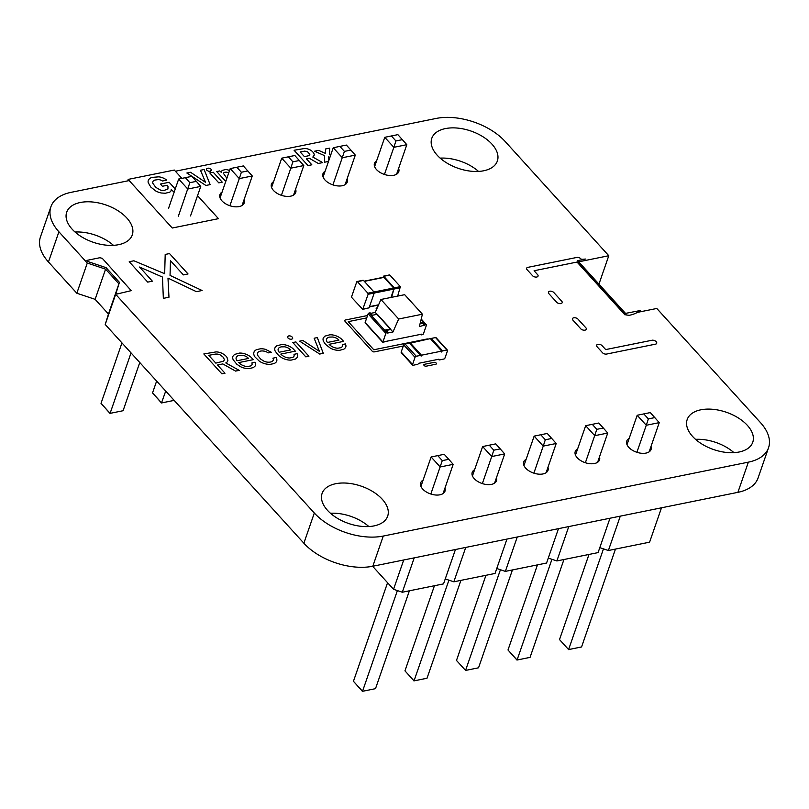 <?xml version="1.0" encoding="UTF-8"?>
<svg xmlns="http://www.w3.org/2000/svg" width="809" height="809" viewBox="0 0 809 809"><rect width="100%" height="100%" fill="white"/><g stroke="black" fill="none" stroke-linecap="round" stroke-linejoin="round"><path stroke-width="1.21" d="M357.406 281.653L356.769 281.785L351.652 296.579L351.864 297.651L362.725 309.362L368.125 294.284L367.903 293.212L357.406 281.653L363.494 280.42L373.991 291.978L393.639 288.004L383.992 277.386L383.355 277.507M362.998 309.078L369.086 307.845L374.213 293.05L373.991 291.978L367.903 293.212M369.086 307.845L362.725 309.362M362.857 280.551L363.494 280.42M390.959 297.449L393.862 289.076L393.639 288.004M391.586 297.328L394.276 287.873L383.769 276.314L389.857 275.08L400.354 286.649L397.674 296.094M382.809 277.396L383.769 276.314M389.23 275.212L389.857 275.08M425.959 324.642A0.9 0.516 137.8 0 1 426.434 325.198L423.451 333.793A0.9 0.516 -42.2 0 1 422.5 334.633L421.438 334.855L421.681 334.157L384.659 341.651L383.355 342.561A0.9 0.516 137.8 0 1 382.89 342.005L385.863 333.409A0.9 0.516 -42.2 0 1 386.813 332.57L387.885 332.347L385.66 329.91L390.282 328.98A0.9 0.516 -42.2 0 1 390.747 329.536L392.962 331.973L398.675 319.009L422.409 314.205L419.335 326.634L425.959 324.642L421.135 319.333M370.643 313.366L375.224 312.446L376.943 314.337M375.224 312.446L380.938 299.482L398.675 319.009M387.885 332.347L387.642 333.045L392.962 331.973M380.938 299.482L404.672 294.678L422.409 314.205M382.89 342.005L365.152 322.478L368.125 313.882A0.9 0.516 -42.2 0 1 369.076 313.032L370.148 312.82L372.362 315.257L376.974 314.327A0.9 0.516 -42.2 0 1 377.398 314.428L390.707 329.071M386.166 330.456L390.747 329.536M420.083 323.59L422.44 323.115L424.654 325.562M365.152 322.478A0.9 0.516 137.8 0 0 365.193 322.943L382.93 342.47M421.438 334.855L420.933 334.299M424.897 324.854L422.682 322.417L420.255 322.902M422.682 322.417L422.44 323.115M403.711 559.99L393.558 589.306L372.646 566.28M661.499 507.799L649.597 542.172L608.388 550.514L599.803 547.653M609.986 518.235L598.084 552.608L556.865 560.95L548.28 558.079M558.473 528.661L546.571 563.034L505.352 571.376L496.766 568.505M506.95 539.087L495.047 573.46L453.829 581.802L445.243 578.931M455.437 549.523L443.534 583.886L402.316 592.228L393.558 589.306M414.218 557.866L402.316 592.228M465.731 547.43L453.829 581.802M517.254 537.004L505.352 571.376M568.767 526.578L556.865 560.95M620.291 516.142L608.388 550.514M420.933 486.391L431.116 456.974L440.197 466.975L453.182 464.346L443.059 493.571M453.182 464.346L448.773 459.31L442.28 460.614L430.833 494.016M472.446 475.955L482.639 446.548L491.72 456.549L482.346 483.59M482.639 446.548L489.263 445.193L493.803 450.188L491.72 456.549L504.695 453.92L494.572 483.145M523.969 465.529L534.152 436.122L543.233 446.113L533.869 473.164M534.152 436.122L540.776 434.757L545.317 439.762L543.233 446.113L556.218 443.484L546.095 472.719M627.005 444.667L637.189 415.26L646.27 425.261L636.905 452.302M637.189 415.26L643.812 413.905L648.353 418.9L646.27 425.261L659.254 422.632L649.131 451.857M575.482 455.103L585.676 425.686L594.757 435.687L607.731 433.058L597.608 462.283M607.731 433.058L603.322 428.022L596.83 429.336L585.382 462.738M409.394 590.803L375.507 688.661L362.392 691.331L375.507 688.661M397.391 590.59L362.523 691.291L353.442 681.289L362.392 691.331M387.572 582.723L353.442 681.289M448.914 580.164L414.036 680.865L404.955 670.863L414.036 680.865L427.021 678.235L413.905 680.905M434.443 585.726L404.955 670.863M460.908 580.377L427.021 678.235M500.427 569.728L465.559 670.428L456.478 660.437L465.559 670.428L478.544 667.799L465.428 670.469M485.956 575.3L456.478 660.437M512.431 569.941L478.544 667.799M603.463 548.876L568.596 649.576L559.515 639.575L568.596 649.576L581.57 646.947L568.464 649.617M588.992 554.448L559.515 639.575M615.467 549.089L581.57 646.947M563.944 559.515L530.057 657.373L516.941 660.043L530.057 657.373M551.95 559.302L517.072 660.002L507.991 650.001L516.941 660.043M537.469 564.874L507.991 650.001M431.116 456.974L437.74 455.619L442.28 460.614M448.773 459.31L444.232 454.304L437.74 455.619M504.695 453.92L495.745 443.878L489.263 445.193M500.286 448.874L493.803 450.188M556.218 443.484L547.268 433.452L540.776 434.757M551.809 438.448L545.317 439.762M659.254 422.632L650.305 412.59L643.812 413.905M654.845 417.586L648.353 418.9M585.676 425.686L598.781 423.016L603.322 428.022M592.289 424.331L596.83 429.336M168.545 208.338L178.688 179.032L187.769 189.033L200.753 186.404L190.519 215.952M200.753 186.404L196.344 181.368L189.852 182.672L178.374 216.175M220.058 197.912L230.211 168.606L239.292 178.607L229.887 205.749M230.211 168.606L236.835 167.251L241.375 172.246L239.292 178.607L252.266 175.978L242.043 205.516M271.581 187.476L281.724 158.18L290.805 168.171L281.411 195.323M281.724 158.18L288.348 156.815L292.888 161.82L290.805 168.171L303.79 165.552L293.556 195.09M374.618 166.624L384.76 137.318L393.841 147.319L384.447 174.461M384.76 137.318L391.384 135.963L395.925 140.958L393.841 147.319L406.826 144.69L396.592 174.228M323.094 177.05L333.247 147.744L342.328 157.745L355.303 155.116L345.079 184.664M355.303 155.116L350.904 150.08L344.412 151.394L332.924 184.887M139.613 362.968L123.079 410.719L109.963 413.389L123.079 410.719M130.876 353.351L110.095 413.348L101.014 403.347L109.963 413.389M121.795 343.35L101.014 403.347M165.552 391.536L161.476 402.963L152.537 392.921L161.618 402.922L173.672 400.475L161.476 402.963M156.471 381.545L152.537 392.921M178.688 179.032L185.312 177.677L189.852 182.672M196.344 181.368L191.804 176.362L185.312 177.677M252.266 175.978L243.327 165.936L236.835 167.251M247.867 170.932L241.375 172.246M303.79 165.552L294.84 155.51L288.348 156.815M299.381 160.506L292.888 161.82M406.826 144.69L397.876 134.648L391.384 135.963M402.417 139.644L395.925 140.958M333.247 147.744L346.363 145.074L350.904 150.08M339.871 146.389L344.412 151.394M412.6 365.132A1.153 0.657 137.8 0 1 412.55 364.535L415.037 357.345A1.153 0.657 -42.2 0 1 416.261 356.253L420.528 355.394L409.172 342.895L404.915 343.764A1.153 0.657 -42.2 0 0 403.691 344.846L401.193 352.036A1.153 0.657 137.8 0 0 401.254 352.633L412.6 365.132A1.153 0.657 137.8 0 0 413.146 365.253L417.414 364.394A1.153 0.657 -42.2 0 0 418.637 363.312L438.913 359.206A1.153 0.657 137.8 0 0 439.52 359.914L443.777 359.054A1.153 0.657 -42.2 0 0 445.001 357.972L447.488 350.772A1.153 0.657 137.8 0 0 446.892 350.054L435.535 337.555L431.278 338.425A1.153 0.657 -42.2 0 0 430.55 338.809M446.892 350.054L442.634 350.924A1.153 0.657 -42.2 0 0 441.411 352.006L441.724 351.106L421.438 355.212L421.125 356.112A1.153 0.657 137.8 0 0 420.528 355.394M421.064 355.515L409.718 343.016A1.153 0.657 137.8 0 0 409.172 342.895M409.91 343.228L430.368 338.607L441.724 351.106M421.438 355.212L410.082 342.713M447.438 350.176L436.081 337.687A1.153 0.657 137.8 0 0 435.535 337.555M596.759 344.968A3.266 1.851 -160.9 0 1 601.866 345.423L605.698 349.579L652.357 340.184A3.266 1.851 -160.9 0 1 656.2 341.711A3.266 1.851 -160.9 0 1 655.897 344.078L606.184 354.14A3.266 1.851 -160.9 0 1 602.745 352.987L596.809 346.444L596.759 344.968M426.171 366.184A1.547 0.88 -160.9 0 1 424.098 365.486A1.547 0.88 -160.9 0 1 424.472 364.303L434.089 362.361A1.547 0.88 -160.9 0 1 436.162 363.049A1.547 0.88 -160.9 0 1 435.798 364.232L426.171 366.184M572.641 318.402A3.266 1.851 -160.9 0 1 577.737 318.867L586.08 328.039A3.266 1.851 -160.9 0 1 584.998 330.153A3.266 1.851 -160.9 0 1 581.024 329.071L572.691 319.889L572.641 318.402M526.841 269.407A3.256 1.851 -160.9 0 1 527.468 267.435L577.151 257.373A3.266 1.851 -160.9 0 1 580.599 258.526L581.438 259.386L585.453 259.052L577.626 260.64L625.519 313.386L640.111 310.565A39.287 22.308 -160.9 0 1 629.19 315.328L626.5 314.984L624.073 313.053L577.646 261.934L534.102 270.742L537.833 274.929A3.266 1.851 -160.9 0 1 536.761 277.032A3.266 1.851 -160.9 0 1 532.777 275.95L526.841 269.407M403.286 346.019L374.284 351.885A1.547 0.88 -160.9 0 1 372.221 351.197L344.978 321.203A1.547 0.88 -160.9 0 1 345.342 320.02L367.559 315.52M366.73 317.907L348.264 321.648L373.798 349.771L427.041 338.991A1.547 0.88 -160.9 0 1 428.082 339.072M234.529 354.443L239.343 353.098A9.799 5.562 -160.9 0 1 244.753 353.796L246.462 354.423A11.235 6.381 -160.9 0 1 250.952 357.173L253.298 359.661L238.786 362.594A9.172 5.208 19.1 0 0 241.921 365.001L243.226 365.607A6.957 3.944 19.1 0 0 247.534 366.497L250.375 366.002A6.098 3.458 19.1 0 0 252.105 364.374L251.983 362.826L255.047 362.21A10.062 5.714 -160.9 0 1 255.159 365.992L253.45 367.549L249.202 368.601A10.608 6.027 -160.9 0 1 239.97 366.386L236.713 364.131L233.214 359.772A11.336 6.432 -160.9 0 1 232.972 356.193L234.529 354.443M247.21 357.204A6.28 3.57 19.1 0 0 242.467 355.313L239.221 355.384A7.716 4.379 19.1 0 0 236.329 357.113L236.097 357.8A7.079 4.015 19.1 0 0 237.138 360.743L248.596 358.417L247.21 357.204M254.046 351.945A11.104 6.3 -160.9 0 1 256.928 349.539L260.276 348.831A10.487 5.956 -160.9 0 1 265.271 349.286L271.298 352.249L268.123 352.896A5.339 3.034 19.1 0 0 264.422 351.187L263.046 350.985A7.878 4.48 19.1 0 0 257.98 352.34L257.565 352.977A7.979 4.53 19.1 0 0 257.758 355.535L260.65 359.065L263.441 360.905A7.059 4.005 19.1 0 0 267.718 362.179L269.063 362.21A8.242 4.682 19.1 0 0 272.38 361.249L272.997 360.642A5.612 3.185 19.1 0 0 272.916 358.175L276.091 357.527A9.779 5.552 -160.9 0 1 276.82 360.683L276.466 361.613A10.193 5.784 -160.9 0 1 273.715 363.656L270.358 364.313A11.093 6.3 -160.9 0 1 259.234 361.097L254.977 356.931A12.024 6.826 -160.9 0 1 253.753 353.037L254.046 351.945M276.567 345.928L281.38 344.594A9.799 5.562 -160.9 0 1 286.791 345.291L288.5 345.908A11.235 6.381 -160.9 0 1 292.989 348.669L295.336 351.146L280.824 354.089A9.172 5.208 19.1 0 0 283.959 356.486L285.264 357.103A6.957 3.944 19.1 0 0 289.582 357.993L292.423 357.497A6.098 3.458 19.1 0 0 294.142 355.869L294.021 354.322L297.085 353.695A10.062 5.714 -160.9 0 1 297.206 357.487L295.497 359.034L291.24 360.086A10.608 6.027 -160.9 0 1 282.007 357.871L278.751 355.616L275.252 351.258A11.336 6.432 -160.9 0 1 275.02 347.688L276.567 345.928M289.248 348.699A6.28 3.57 19.1 0 0 284.515 346.798L281.259 346.869A7.716 4.379 19.1 0 0 278.377 348.608L278.134 349.286A7.079 4.015 19.1 0 0 279.176 352.228L290.643 349.913L289.248 348.699M324.874 336.15L329.678 334.815A9.799 5.562 -160.9 0 1 335.088 335.513L336.797 336.129A11.235 6.381 -160.9 0 1 341.287 338.89L343.643 341.368L329.132 344.31A9.172 5.208 19.1 0 0 332.256 346.707L333.571 347.324A6.957 3.944 19.1 0 0 337.879 348.214L340.72 347.718A6.098 3.458 19.1 0 0 342.45 346.09L342.318 344.543L345.382 343.926A10.062 5.714 -160.9 0 1 345.504 347.708L343.795 349.255L339.547 350.307A10.608 6.027 -160.9 0 1 330.305 348.103L325.572 344.391L323.549 341.479A11.336 6.432 -160.9 0 1 323.317 337.909L324.874 336.15M337.545 338.92A6.28 3.57 19.1 0 0 332.812 337.019L329.556 337.09A7.716 4.379 19.1 0 0 326.674 338.829L326.432 339.507A7.079 4.015 19.1 0 0 327.473 342.46L338.941 340.134L337.545 338.92M221.888 373.849L203.817 353.948L216.114 351.895A9.465 5.38 -160.9 0 1 221.11 352.896L223.871 354.352A10.82 6.138 -160.9 0 1 227.005 357.386L227.895 360.409A9.273 5.269 -160.9 0 1 225.792 362.938L239.201 370.35L235.55 371.088L222.819 363.929L217.53 365.011L224.993 373.222L221.888 373.849M215.366 354.089L208.752 355.343L215.821 363.13L223.244 361.269A5.43 3.084 19.1 0 0 224.214 359.176L222.981 357.002L220.503 355.08A5.076 2.882 19.1 0 0 216.772 354.059L215.366 354.089M305.822 356.86L292.818 342.551L295.912 341.914L308.917 356.233L305.822 356.86M319.707 354.049L299.643 341.165L302.91 340.508L319.424 351.379L314.145 338.233L317.32 337.586L323.287 353.331L319.707 354.049M548.512 291.847A3.266 1.851 -160.9 0 1 553.619 292.302L561.952 301.484A3.266 1.851 -160.9 0 1 560.88 303.597A3.266 1.851 -160.9 0 1 556.905 302.505L548.563 293.323L548.512 291.847M287.508 336.686L288.641 335.937A2.7 1.537 -160.9 0 1 291.483 336.473L292.231 337.09A2.639 1.497 -160.9 0 1 292.302 338.89L291.594 339.173A2.639 1.497 -160.9 0 1 287.953 337.96L287.508 336.686M376.61 309.301A1.547 0.88 -160.9 0 1 376.812 307.946L377.247 307.865M164.672 273.715L165.198 254.451L169.516 253.571L188.032 273.958L183.39 274.898L170.466 260.72L170.042 275.414L202.119 290.512L196.415 291.665L167.989 278.104L168.97 297.227L163.347 298.359L162.457 277.062L139.583 267.041L152.375 281.178L147.734 282.119L129.218 261.732L133.91 260.781L164.672 273.715M87.817 261.54L86.785 260.407L99.932 257.707L102.308 258.364L131.22 290.643L117.254 293.96L116.193 292.787L119.419 282.331L106.09 267.658L87.817 261.54M197.548 195.647L218.46 218.663L172.256 228.017L128.105 179.406L174.309 170.052L181.873 178.385M175.24 189.003L169.132 182.278L160.394 184.047L162.397 186.262L167.291 185.271L167.979 186.434L167.938 189.003L164.025 190.459A6.765 3.843 -160.9 0 1 160.384 190.024L155.783 187.364L152.84 183.319A6.796 3.863 -160.9 0 1 153.235 181.064L154.752 180.083L158.372 179.578A4.975 2.831 -160.9 0 1 161.527 180.437L162.478 180.994L166.755 180.124L165.299 179.113A9.536 5.41 19.1 0 0 158.817 176.827L152.011 177.404A12.378 7.028 19.1 0 0 149.089 179.133L148.532 179.911A11.275 6.401 19.1 0 0 148.209 182.662L150.787 187.061L155.682 190.934A11.013 6.26 19.1 0 0 161.446 193.007L165.309 193.25L169.597 192.218A7.433 4.227 19.1 0 0 171.144 190.368L171.225 189.579L173.288 191.46L174.471 191.217M307.996 165.572L294.092 150.262L304.68 148.472A7.878 4.47 -160.9 0 1 308.765 149.281L309.938 149.807A7.736 4.399 -160.9 0 1 312.85 152.011L313.498 152.83A7.463 4.237 -160.9 0 1 314.195 155.217L312.82 157.057L322.68 162.599L318.311 163.489L309.23 158.23L306.399 158.807L311.829 164.793L307.996 165.572M304.75 151.121L300.169 151.95L304.447 156.663L308.856 155.672A3.378 1.921 19.1 0 0 309.796 154.246L307.531 151.748L304.75 151.121M328.505 161.416L324.51 162.235L324.642 155.672L314.509 151.222L318.645 150.383L325.501 153.447L325.511 148.987L329.637 148.158L329.485 154.691L330.659 155.217M329.88 157.462L328.636 156.906L328.646 161.021M205.891 185.473L186.859 173.015L190.55 172.266L205.547 182.338L200.47 170.254L204.121 169.516L210.128 184.614L205.891 185.473M218.794 182.864L209.794 172.954L213.242 172.256L222.242 182.167L218.794 182.864M225.762 181.449L216.701 171.559L219.735 170.942L221.454 172.499A5.744 3.256 -160.9 0 1 222.414 170.386L225.155 169.637A5.582 3.165 -160.9 0 1 228.229 170.001L229.544 170.537M228.644 173.116L228.28 172.853A2.74 1.557 19.1 0 0 225.883 172.155L224.942 172.256A3.64 2.063 19.1 0 0 223.436 173.369L226.864 178.253M206.629 168.656L208.216 168.171A2.548 1.446 -160.9 0 1 210.097 168.585L210.623 168.899A2.569 1.456 -160.9 0 1 211.493 170.112L210.289 171.235A2.801 1.588 -160.9 0 1 208.368 171.114L207.235 170.557A2.599 1.476 -160.9 0 1 206.366 169.344L206.629 168.656M249.617 483.469L105.706 325.016M175.381 171.225L436.193 118.438A51.402 29.195 -160.9 0 1 505.129 141.464L608.783 255.725L578.688 261.823M637.431 312.375L656.797 308.472L760.541 422.692A51.402 29.195 -160.9 0 1 768.55 447.721A51.402 29.195 -160.9 0 1 748.355 462.151L383.264 536.054A51.402 29.195 -160.9 0 1 314.317 513.017L115.667 294.294L118.903 283.828L105.575 269.154L87.291 263.046L58.915 231.799A51.412 29.195 -160.9 0 1 50.906 206.76A51.412 29.195 -160.9 0 1 71.283 192.299L129.177 180.579M598.427 285.628L598.63 285.041M598.953 284.121L608.783 255.725M768.55 447.721L758.094 477.917A51.402 29.195 -160.9 0 1 737.899 492.337L372.807 566.239A51.402 29.195 -160.9 0 1 303.871 543.213L105.221 324.48L108.446 314.013L95.118 299.34L76.835 293.232L48.459 261.985A51.412 29.195 -160.9 0 1 40.45 236.956L50.906 206.76M330.466 513.25A34.696 19.699 -160.9 0 1 368.853 526.548M695.548 439.348A34.696 19.699 -160.9 0 1 733.945 452.646M75.055 232.031A34.696 19.699 -160.9 0 1 113.452 245.329M440.147 158.129A34.696 19.699 -160.9 0 1 478.534 171.417M577.717 262.015L577.1 262.136L625.003 314.883L625.974 314.691M374.041 525.901A34.696 19.699 -160.9 0 1 336.645 517.831A34.696 19.699 -160.9 0 1 322.093 493.45A34.696 19.699 -160.9 0 1 361.33 486.189A34.696 19.699 -160.9 0 1 387.673 516.162A34.696 19.699 -160.9 0 1 374.041 525.901M444.94 488.151A12.853 7.301 -160.9 0 1 444.98 491.205A12.853 7.301 -160.9 0 1 439.924 494.805A12.853 7.301 -160.9 0 1 426.08 491.821A12.853 7.301 -160.9 0 1 420.69 482.791A12.853 7.301 -160.9 0 1 423.107 480.111M496.453 477.714A12.853 7.301 -160.9 0 1 496.493 480.768A12.853 7.301 -160.9 0 1 491.447 484.379A12.853 7.301 -160.9 0 1 477.593 481.385A12.853 7.301 -160.9 0 1 472.203 472.365A12.853 7.301 -160.9 0 1 474.62 469.685M547.976 467.289A12.853 7.301 -160.9 0 1 548.017 470.342A12.853 7.301 -160.9 0 1 542.96 473.953A12.853 7.301 -160.9 0 1 529.116 470.959A12.853 7.301 -160.9 0 1 523.726 461.929A12.853 7.301 -160.9 0 1 526.143 459.259M599.489 456.863A12.853 7.301 -160.9 0 1 599.53 459.916A12.853 7.301 -160.9 0 1 594.484 463.517A12.853 7.301 -160.9 0 1 580.629 460.533A12.853 7.301 -160.9 0 1 575.239 451.503A12.853 7.301 -160.9 0 1 577.656 448.823M651.012 446.437A12.853 7.301 -160.9 0 1 651.053 449.48A12.853 7.301 -160.9 0 1 645.997 453.091A12.853 7.301 -160.9 0 1 632.153 450.107A12.853 7.301 -160.9 0 1 626.763 441.077A12.853 7.301 -160.9 0 1 629.18 438.397M739.133 451.998A34.696 19.699 -160.9 0 1 701.737 443.929A34.696 19.699 -160.9 0 1 687.185 419.547A34.696 19.699 -160.9 0 1 726.421 412.287A34.696 19.699 -160.9 0 1 752.764 442.26A34.696 19.699 -160.9 0 1 739.133 451.998M118.64 244.682A34.696 19.699 -160.9 0 1 81.244 236.612A34.696 19.699 -160.9 0 1 66.692 212.231A34.696 19.699 -160.9 0 1 105.928 204.97A34.696 19.699 -160.9 0 1 132.272 234.944A34.696 19.699 -160.9 0 1 118.64 244.682M244.075 199.651A12.853 7.301 -160.9 0 1 244.207 202.988A12.853 7.301 -160.9 0 1 239.161 206.588A12.853 7.301 -160.9 0 1 225.317 203.605A12.853 7.301 -160.9 0 1 219.927 194.575A12.853 7.301 -160.9 0 1 222.091 192.036M295.588 189.225A12.853 7.301 -160.9 0 1 295.73 192.552A12.853 7.301 -160.9 0 1 290.684 196.162A12.853 7.301 -160.9 0 1 276.83 193.179A12.853 7.301 -160.9 0 1 271.44 184.149A12.853 7.301 -160.9 0 1 273.614 181.61M347.112 178.789A12.853 7.301 -160.9 0 1 347.243 182.126A12.853 7.301 -160.9 0 1 342.197 185.736A12.853 7.301 -160.9 0 1 328.353 182.743A12.853 7.301 -160.9 0 1 322.963 173.713A12.853 7.301 -160.9 0 1 325.127 171.184M398.625 168.363A12.853 7.301 -160.9 0 1 398.766 171.7A12.853 7.301 -160.9 0 1 393.72 175.3A12.853 7.301 -160.9 0 1 379.866 172.317A12.853 7.301 -160.9 0 1 374.476 163.287A12.853 7.301 -160.9 0 1 376.65 160.748M483.721 170.77A34.696 19.699 -160.9 0 1 446.335 162.7A34.696 19.699 -160.9 0 1 431.784 138.329A34.696 19.699 -160.9 0 1 471.02 131.058A34.696 19.699 -160.9 0 1 497.353 161.031A34.696 19.699 -160.9 0 1 483.721 170.77M76.835 293.232L87.291 263.046M95.118 299.34L105.575 269.154M108.446 314.013L118.903 283.828M105.221 324.48L115.667 294.294M368.125 294.284L393.862 289.076M369.501 306.651L378.592 304.811M364.343 281.36L383.992 277.386M394.489 288.944L400.576 287.711M394.276 287.873L400.354 286.649M390.282 328.98L376.974 314.327M386.813 332.57L369.076 313.032M385.863 333.409L368.125 313.882M412.55 364.535L401.193 352.036M415.037 357.345L403.691 344.846M416.261 356.253L404.915 343.764M442.634 350.924L431.278 338.425M48.459 261.985L58.915 231.799M737.899 492.337L748.355 462.151M303.871 543.213L314.317 513.017M372.807 566.239L383.264 536.054M357.042 281.502L363.13 280.268M369.41 306.894L378.481 305.064M364.171 281.168L383.628 277.224M383.415 276.162L389.493 274.929M426.383 324.733L421.216 319.039M438.974 359.793L438.508 359.287"/></g></svg>
